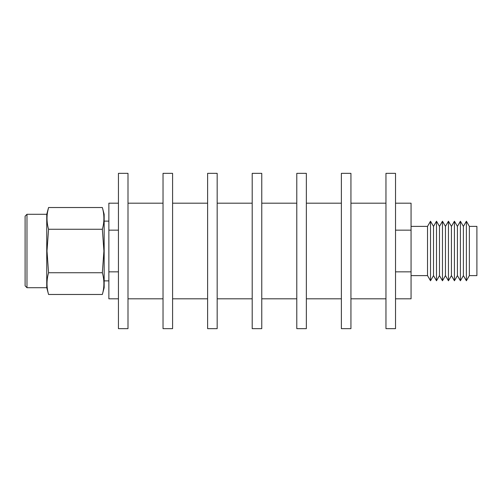 <?xml version="1.0" encoding="UTF-8"?>
<svg xmlns="http://www.w3.org/2000/svg" width="502" height="502" viewBox="0 0 502 502"><rect width="100%" height="100%" fill="white"/><g stroke="black" fill="none" stroke-linecap="round" stroke-linejoin="round"><path stroke-width="0.75" d="M395.526 328.653L395.526 173.347L385.963 173.347L385.963 328.653L395.526 328.653M385.963 203.184L350.936 203.184M385.963 298.815L350.936 298.815M350.936 328.653L350.936 173.347L341.373 173.347L341.373 328.653L350.936 328.653M341.373 203.184L306.352 203.184M341.373 298.815L306.352 298.815M306.352 328.653L306.352 173.347L296.789 173.347L296.789 328.653L306.352 328.653M296.789 203.184L261.762 203.184M296.789 298.815L261.762 298.815M261.762 328.653L261.762 173.347L252.199 173.347L252.199 328.653L261.762 328.653M252.199 203.184L217.171 203.184M252.199 298.815L217.171 298.815M217.171 328.653L217.171 173.347L207.608 173.347L207.608 328.653L217.171 328.653M207.608 203.184L172.588 203.184M207.608 298.815L172.588 298.815M172.588 328.653L172.588 173.347L163.024 173.347L163.024 328.653L172.588 328.653M163.024 203.184L127.997 203.184M163.024 298.815L127.997 298.815M127.997 328.653L127.997 173.347L118.434 173.347L118.434 328.653L127.997 328.653M118.434 298.815L108.871 298.815L108.871 271.839L118.434 271.839M395.526 271.839L411.063 271.839L411.063 298.815L395.526 298.815M411.063 271.839L411.063 203.184L395.526 203.184M118.434 203.184L108.871 203.184L108.871 271.839M108.871 230.161L118.434 230.161M395.526 230.161L411.063 230.161M26.982 287.709L25.1 285.826L25.1 216.174L26.982 214.291L26.982 287.709L46.749 287.709L46.749 214.291L48.562 207.527C46.504 214.768 46.504 222.016 48.562 229.263L47 251L48.562 272.737C46.504 279.984 46.504 287.232 48.562 294.473L102.352 294.473C104.41 287.232 104.41 279.984 102.352 272.737L103.914 251L102.352 229.263C104.41 222.016 104.41 214.768 102.352 207.527L48.562 207.527L47.596 211.875M26.982 214.291L46.749 214.291M102.352 294.473L104.165 287.709L104.165 214.291L102.352 207.527M104.165 280.882L108.871 280.882M104.165 221.118L108.871 221.118M102.352 229.263L48.562 229.263M102.352 272.737L48.562 272.737M411.063 275.611L427.528 275.611L427.528 226.389L411.063 226.389M427.528 275.611L430.515 280.787L430.515 221.213L427.528 226.389M430.515 280.787L433.502 275.611L433.502 226.389L430.515 221.213M433.502 275.611L436.495 280.787L436.495 221.213L433.502 226.389M436.495 280.787L439.482 275.611L439.482 226.389L436.495 221.213M439.482 275.611L442.469 280.787L442.469 221.213L439.482 226.389M442.469 280.787L445.456 275.611L445.456 226.389L442.469 221.213M445.456 275.611L448.449 280.787L448.449 221.213L445.456 226.389M448.449 280.787L451.436 275.611L451.436 226.389L448.449 221.213M451.436 275.611L454.423 280.787L454.423 221.213L451.436 226.389M454.423 280.787L457.416 275.611L457.416 226.389L454.423 221.213M457.416 275.611L460.403 280.787L460.403 221.213L457.416 226.389M460.403 280.787L463.39 275.611L463.39 226.389L460.403 221.213M463.39 275.611L466.383 280.787L466.383 221.213L463.39 226.389M469.37 226.389L476.9 226.389L476.9 275.611L469.37 275.611L469.37 226.389L466.383 221.213M469.37 275.611L466.383 280.787M46.749 287.709L48.562 294.473"/></g></svg>
